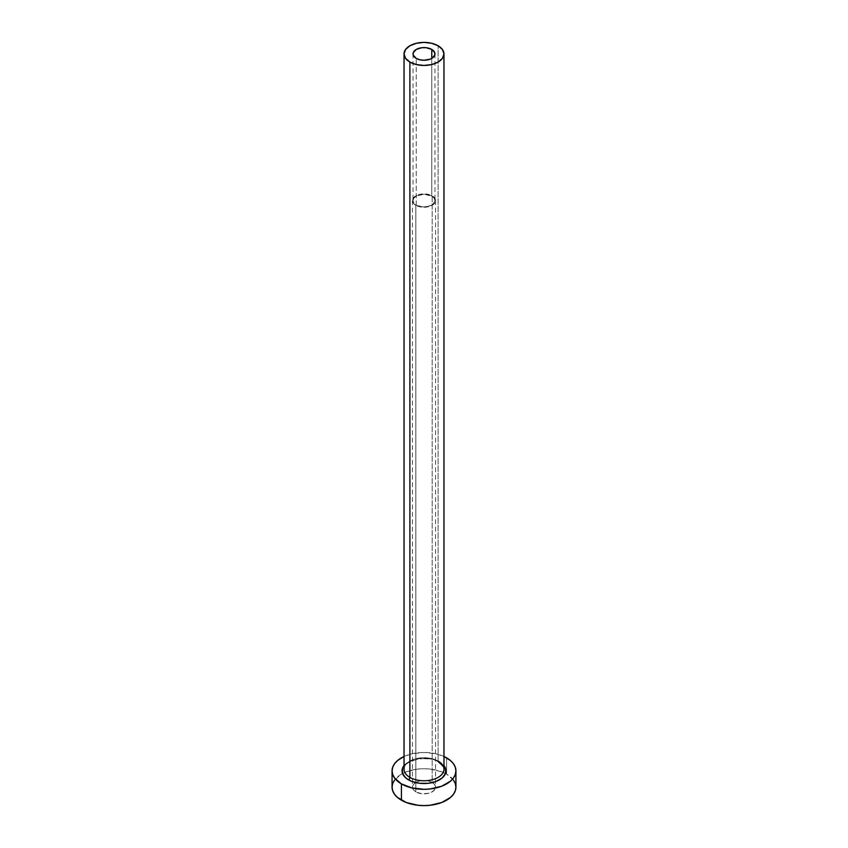<?xml version="1.0" encoding="UTF-8"?>
<svg xmlns="http://www.w3.org/2000/svg" width="848" height="848" viewBox="0 0 848 848"><rect width="100%" height="100%" fill="white"/><g stroke="black" fill="none" stroke-linecap="round" stroke-linejoin="round"><path stroke-width="0.64" stroke-dasharray="4.24 3.18" d="M416.241 205.046L416.241 58.406L416.241 205.046L413.856 203.001L413.029 200.573A10.971 6.339 0 0 0 416.241 205.046A10.971 6.339 0 0 0 428.198 206.424A10.971 6.339 0 0 0 434.971 200.573L433.127 204.092L428.198 206.424L421.859 206.785L416.241 205.046M431.759 196.089A10.971 6.339 0 0 0 419.802 194.711A10.971 6.339 0 0 0 413.029 200.573L413.856 198.146L416.241 196.089L424 194.234L431.759 196.089L434.144 198.146L434.971 200.573A10.971 6.339 0 0 0 431.759 196.089L431.759 58.406L431.759 196.089M415.817 205.301A11.575 6.678 180 0 1 412.425 200.573A11.575 6.678 180 0 1 419.569 194.393A11.575 6.678 180 0 1 432.183 195.846L432.183 782.439A11.575 6.678 0 0 0 419.569 780.987A11.575 6.678 0 0 0 412.425 787.167A11.575 6.678 0 0 0 415.817 791.894L415.817 205.301L415.817 791.894L413.305 789.721L412.425 787.167L413.305 784.612L415.817 782.439L419.569 780.987L424 780.478L428.431 780.987L432.183 782.439L434.695 784.612L435.575 787.167L433.625 790.877L428.431 793.336L421.742 793.717L415.817 791.894A11.575 6.678 0 0 0 428.431 793.336A11.575 6.678 0 0 0 435.575 787.167A11.575 6.678 0 0 0 432.183 782.439L432.183 195.846A11.575 6.678 180 0 1 435.575 200.573A11.575 6.678 180 0 1 428.431 206.742A11.575 6.678 180 0 1 415.817 205.301L421.742 207.124L430.434 206.128L434.695 203.128L435.353 199.269L433.625 196.853L428.431 194.393L419.569 194.393L414.375 196.853L412.647 199.269L413.305 203.128L415.817 205.301M404.04 765.596A21.953 12.678 180 0 1 439.518 761.907L444.278 766.02M443.96 769.242A19.96 11.522 0 0 0 438.109 761.091A19.96 11.522 0 0 0 417.619 758.324A19.96 11.522 0 0 0 404.22 767.694M438.109 761.091L438.109 45.771L438.109 761.091A19.96 11.522 0 0 0 416.368 758.6A19.96 11.522 0 0 0 404.04 769.242C401.221 762.182 426.078 753.713 438.522 762.013M455.927 787.167A31.927 18.433 0 0 0 446.578 774.129L446.578 757.836L446.578 774.129A31.927 18.433 0 0 0 445.465 773.514A31.927 18.433 0 0 0 402.535 773.514A31.927 18.433 0 0 0 392.073 787.167M404.04 756.48A31.927 18.433 180 0 1 443.96 756.48L436.222 753.84L424 752.441L411.778 753.84L404.04 756.48M403.722 766.02L408.482 761.907L419.718 758.441L432.406 759.161L439.518 761.907M453.5 780.107L446.578 774.129L441.744 771.839L430.233 769.083L424 768.733L417.767 769.083L406.256 771.839L401.422 774.129L394.5 780.107M413.029 53.922L413.029 200.573M412.425 200.573L412.425 787.167M435.575 200.573L435.575 787.167M434.971 53.922L434.971 200.573"/><path stroke-width="1.27" d="M416.241 58.406A10.971 6.339 180 0 1 413.029 53.922A10.971 6.339 180 0 1 419.802 48.071A10.971 6.339 180 0 1 431.759 49.438L431.759 58.406L430.095 59.19L424 60.261L419.802 59.773L416.241 58.406L413.23 55.162L413.23 52.682L416.241 49.438L421.859 47.711L426.141 47.711L431.759 49.438L434.77 52.682L434.77 55.162L431.759 58.406L431.759 49.438A10.971 6.339 180 0 1 434.971 53.922A10.971 6.339 180 0 1 428.198 59.773A10.971 6.339 180 0 1 416.241 58.406M404.22 767.694A19.96 11.522 0 0 0 409.891 777.393A1.993 1.155 -60 0 1 408.482 779.831A21.953 12.678 180 0 1 404.04 765.596L402.471 768.394L402.471 773.344L405.747 777.913L408.482 779.831A1.993 1.155 120 0 0 409.891 777.393A19.96 11.522 0 0 0 431.632 779.884A19.96 11.522 0 0 0 443.96 769.242L443.96 53.922A19.96 11.522 180 0 1 431.632 64.565A19.96 11.522 180 0 1 409.891 62.074L409.891 777.393L409.891 62.074A19.96 11.522 180 0 1 404.04 53.922A19.96 11.522 180 0 1 416.368 43.28A19.96 11.522 180 0 1 438.109 45.771A19.96 11.522 180 0 1 443.96 53.922L442.433 49.513L438.109 45.771L431.632 43.28L424 42.4L416.368 43.28L409.891 45.771L405.567 49.513L404.04 53.922L405.567 58.332L409.891 62.074L416.368 64.565L424 65.444L431.632 64.565L438.109 62.074L442.433 58.332L443.96 53.922M394.5 780.107L392.688 783.573L392.073 787.167A31.927 18.433 0 0 0 401.422 800.205L401.422 783.902L411.778 787.898L424 789.308L430.233 788.947L441.744 786.202L450.553 781.114L453.5 777.923L455.312 774.468L455.927 770.874L455.312 767.27L453.5 763.815L450.553 760.624L443.96 756.48A31.927 18.433 180 0 1 446.578 757.836A31.927 18.433 180 0 1 455.927 770.874A31.927 18.433 180 0 1 436.222 787.898A31.927 18.433 180 0 1 401.422 783.902L401.422 800.205A31.927 18.433 0 0 0 436.222 804.201A31.927 18.433 0 0 0 455.927 787.167L455.312 783.573L453.5 780.107M401.422 783.902A31.927 18.433 180 0 1 392.073 770.874A31.927 18.433 180 0 1 404.04 756.48L397.447 760.624L394.5 763.815L392.688 767.27L392.073 770.874L392.688 774.468L394.5 777.923L401.422 783.902M443.96 765.596L445.529 768.394L445.529 773.344L442.253 777.913L436.201 781.411L428.282 783.298L419.718 783.298L411.799 781.411L408.482 779.831A21.953 12.678 180 0 0 436.529 781.273A21.953 12.678 180 0 0 443.96 765.596M392.073 770.874L392.073 787.167L392.688 790.76L394.5 794.216L397.447 797.406L406.256 802.494L417.767 805.25L424 805.6L430.233 805.25L441.744 802.494L450.553 797.406L453.5 794.216L455.312 790.76L455.927 787.167L455.927 770.874M404.04 53.922L404.04 769.242A19.96 11.522 0 0 0 409.891 777.393A19.96 11.522 0 0 0 430.381 780.16A19.96 11.522 0 0 0 443.78 770.79A19.96 11.522 0 0 0 438.109 761.091M443.96 769.242C444.967 768.246 443.154 765.829 438.522 762.013"/></g></svg>

